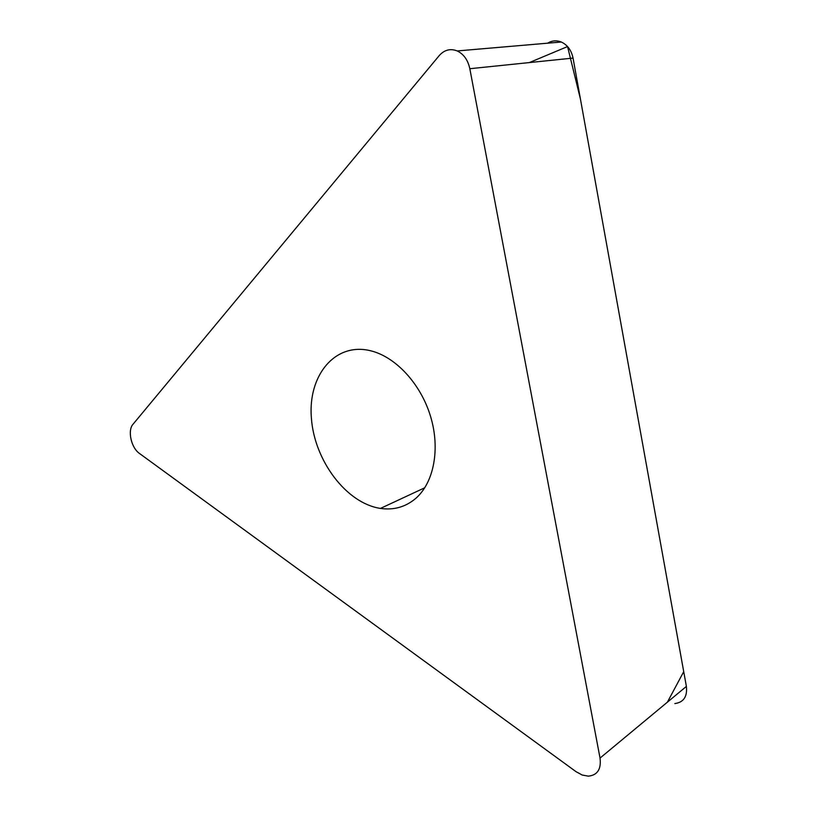 <?xml version="1.0" encoding="UTF-8"?>
<svg xmlns="http://www.w3.org/2000/svg" width="817" height="817" viewBox="0 0 817 817"><rect width="100%" height="100%" fill="white"/><g stroke="black" fill="none" stroke-linecap="round" stroke-linejoin="round"><path stroke-width="1.23" d="M415.536 498.584C405.416 507.051 393.723 510.329 380.456 508.419C346.275 503.323 314.31 460.492 311.379 418.018C307.835 375.463 334.96 342.027 370.479 350.728C395.51 356.702 420.622 383.612 430.518 416.262C440.465 448.901 433.888 482.847 415.536 498.584M439.199 55.627L133.018 424.258C127.309 430.457 131.21 447.89 139.523 453.496L576.097 771.718L582.215 775.027L588.311 776.15C597.452 775.221 601.363 769.195 600.035 758.084L469.826 68.71C467.947 60.06 463.739 54.136 457.224 50.94C450.371 48.285 444.356 49.837 439.199 55.627M547.594 43.189C551.975 40.544 556.53 40.156 561.269 42.014C567.468 44.884 571.389 50.235 573.044 58.078L686.382 686.413C687.475 696.625 683.635 702.344 674.852 703.57M529.365 62.572L567.56 46.559L580.427 99.02L683.717 671.666L667.377 702.191M600.035 758.084L686.382 686.413M573.044 58.078L469.826 68.71M457.224 50.94L561.269 42.014M380.456 508.419L424.799 487.759"/></g></svg>
